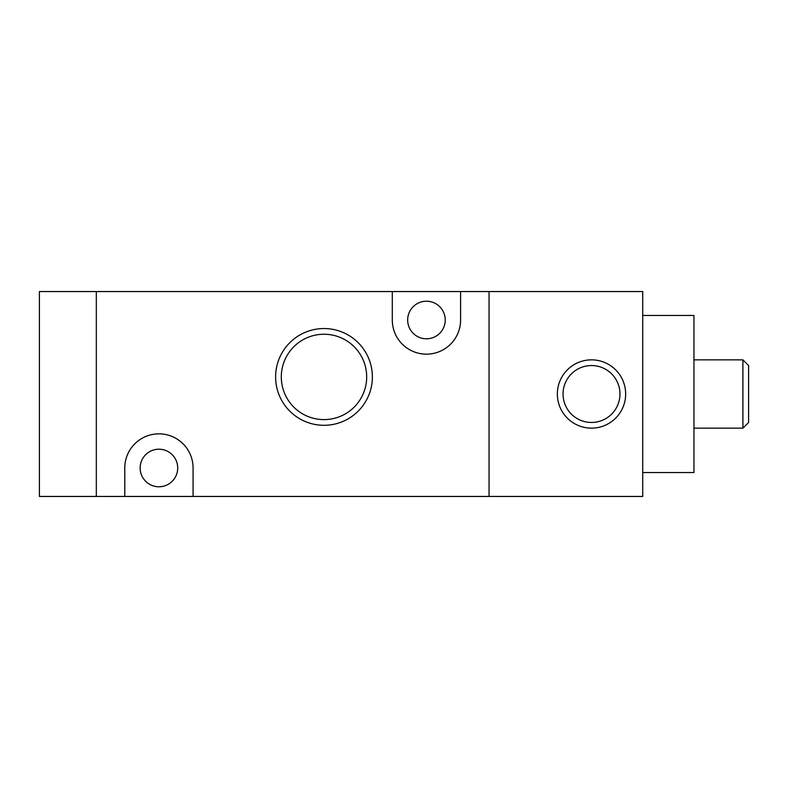 <?xml version="1.0" encoding="UTF-8"?>
<svg xmlns="http://www.w3.org/2000/svg" width="788" height="788" viewBox="0 0 788 788"><rect width="100%" height="100%" fill="white"/><g stroke="black" fill="none" stroke-linecap="round" stroke-linejoin="round"><path stroke-width="1.18" d="M625.652 394A34.15 34.15 0 0 1 591.502 428.15A34.15 34.15 0 0 1 557.352 394A34.15 34.15 0 0 1 591.502 359.85A34.15 34.15 0 0 1 625.652 394M563.046 394A28.457 28.457 0 0 0 591.502 422.457A28.457 28.457 0 0 0 619.969 394A28.457 28.457 0 0 0 591.502 365.543A28.457 28.457 0 0 0 563.046 394M742.907 359.85L748.6 365.543L748.6 422.457L742.907 428.15L742.907 359.85L693.962 359.85M742.907 428.15L693.962 428.15M642.732 315.456L693.962 315.456L693.962 472.544L642.732 472.544M460.596 291.55L392.296 291.55L392.296 320.007A34.15 34.15 0 0 0 426.446 354.157A34.15 34.15 0 0 0 460.596 320.007L460.596 291.55L642.732 291.55L642.732 496.45L489.053 496.45L489.053 291.55L489.053 496.45L193.08 496.45L193.08 467.993A34.15 34.15 0 0 0 158.93 433.843A34.15 34.15 0 0 0 124.78 467.993L124.78 496.45L193.08 496.45M323.986 425.303A48.383 48.383 0 0 1 275.613 376.92A48.383 48.383 0 0 1 323.986 328.547A48.383 48.383 0 0 1 372.369 376.92A48.383 48.383 0 0 1 323.986 425.303M323.986 334.24A42.69 42.69 0 0 0 281.306 376.92A42.69 42.69 0 0 0 323.986 419.61A42.69 42.69 0 0 0 366.676 376.92A42.69 42.69 0 0 0 323.986 334.24M426.446 338.791A18.784 18.784 0 0 1 407.662 320.007A18.784 18.784 0 0 1 426.446 301.223A18.784 18.784 0 0 1 445.23 320.007A18.784 18.784 0 0 1 426.446 338.791M158.93 486.777A18.784 18.784 0 0 1 140.146 467.993A18.784 18.784 0 0 1 158.93 449.209A18.784 18.784 0 0 1 177.714 467.993A18.784 18.784 0 0 1 158.93 486.777M392.296 291.55L96.313 291.55L96.313 496.45L124.78 496.45M96.313 496.45L96.313 291.55L39.4 291.55L39.4 496.45L96.313 496.45"/></g></svg>
